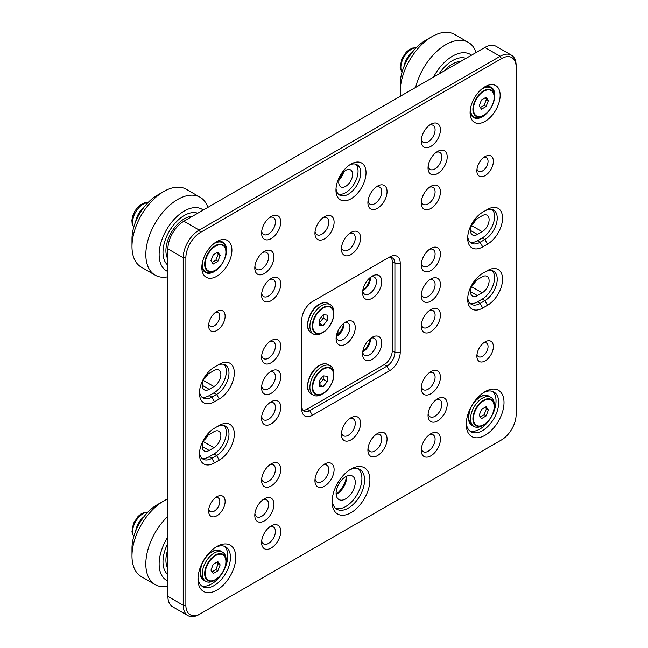 <?xml version="1.0" encoding="UTF-8"?>
<svg xmlns="http://www.w3.org/2000/svg" width="648" height="648" viewBox="0 0 648 648"><rect width="100%" height="100%" fill="white"/><g stroke="black" fill="none" stroke-linecap="round" stroke-linejoin="round"><path stroke-width="0.97" d="M280.746 221.997A13.551 7.825 -60 0 1 271.164 238.594A13.551 7.825 -60 0 1 261.581 233.061A13.551 7.825 -60 0 1 271.164 216.473A13.551 7.825 -60 0 1 280.746 221.997M261.687 231.336A9.785 5.646 120 0 0 263.606 234.471A9.785 5.646 120 0 0 271.148 231.846A9.785 5.646 120 0 0 275.416 221.997A9.785 5.646 120 0 0 273.391 217.517A9.785 5.646 120 0 0 269.722 217.428M273.958 256.956A13.551 7.825 -60 0 1 264.376 273.545A13.551 7.825 -60 0 1 254.794 268.013A13.551 7.825 -60 0 1 264.376 251.424A13.551 7.825 -60 0 1 273.958 256.956M254.907 266.288A9.785 5.646 120 0 0 256.819 269.422A9.785 5.646 120 0 0 264.36 266.798A9.785 5.646 120 0 0 268.637 256.956A9.785 5.646 120 0 0 266.611 252.477A9.785 5.646 120 0 0 262.934 252.38M280.746 284.075A13.551 7.825 -60 0 1 271.164 300.664A13.551 7.825 -60 0 1 261.581 295.132A13.551 7.825 -60 0 1 271.164 278.543A13.551 7.825 -60 0 1 280.746 284.075M261.687 293.406A9.785 5.646 120 0 0 263.606 296.541A9.785 5.646 120 0 0 271.148 293.917A9.785 5.646 120 0 0 275.416 284.075A9.785 5.646 120 0 0 273.391 279.596A9.785 5.646 120 0 0 269.722 279.499M334.101 222.232A13.551 7.825 -60 0 1 324.518 238.82A13.551 7.825 -60 0 1 314.936 233.296A13.551 7.825 -60 0 1 324.518 216.699A13.551 7.825 -60 0 1 334.101 222.232M315.05 231.571A9.785 5.646 120 0 0 316.961 234.698A9.785 5.646 120 0 0 324.502 232.081A9.785 5.646 120 0 0 328.779 222.232A9.785 5.646 120 0 0 326.754 217.752A9.785 5.646 120 0 0 323.077 217.655M360.58 237.978A13.551 7.825 -60 0 1 350.997 254.575A13.551 7.825 -60 0 1 341.415 249.043A13.551 7.825 -60 0 1 350.997 232.446A13.551 7.825 -60 0 1 360.58 237.978M341.528 247.317A9.785 5.646 120 0 0 343.44 250.452A9.785 5.646 120 0 0 350.981 247.828A9.785 5.646 120 0 0 355.258 237.978A9.785 5.646 120 0 0 353.225 233.499A9.785 5.646 120 0 0 349.556 233.401M440.413 191.889A13.551 7.825 -60 0 1 430.831 208.478A13.551 7.825 -60 0 1 421.249 202.946A13.551 7.825 -60 0 1 430.831 186.357A13.551 7.825 -60 0 1 440.413 191.889M421.362 201.228A9.785 5.646 120 0 0 423.282 204.355A9.785 5.646 120 0 0 430.823 201.731A9.785 5.646 120 0 0 435.091 191.889A9.785 5.646 120 0 0 433.067 187.41A9.785 5.646 120 0 0 429.389 187.312M440.413 253.959A13.551 7.825 -60 0 1 430.831 270.556A13.551 7.825 -60 0 1 421.249 265.024A13.551 7.825 -60 0 1 430.831 248.427A13.551 7.825 -60 0 1 440.413 253.959M421.362 263.299A9.785 5.646 120 0 0 423.282 266.425A9.785 5.646 120 0 0 430.823 263.809A9.785 5.646 120 0 0 435.091 253.959A9.785 5.646 120 0 0 433.067 249.48A9.785 5.646 120 0 0 429.389 249.383M440.413 284.537A13.551 7.825 -60 0 1 430.831 301.126A13.551 7.825 -60 0 1 421.249 295.593A13.551 7.825 -60 0 1 430.831 279.005A13.551 7.825 -60 0 1 440.413 284.537M421.362 293.868A9.785 5.646 120 0 0 423.282 297.003A9.785 5.646 120 0 0 430.823 294.378A9.785 5.646 120 0 0 435.091 284.537A9.785 5.646 120 0 0 433.067 280.058A9.785 5.646 120 0 0 429.389 279.96M381.737 281.694A13.551 7.825 -60 0 1 372.155 298.283A13.551 7.825 -60 0 1 362.572 292.75A13.551 7.825 -60 0 1 372.155 276.161A13.551 7.825 -60 0 1 381.737 281.694M362.686 291.025A9.785 5.646 120 0 0 364.597 294.16A9.785 5.646 120 0 0 372.138 291.535A9.785 5.646 120 0 0 376.415 281.694A9.785 5.646 120 0 0 374.382 277.214A9.785 5.646 120 0 0 370.713 277.117M355.258 327.556A13.551 7.825 -60 0 1 345.676 344.145A13.551 7.825 -60 0 1 336.093 338.612A13.551 7.825 -60 0 1 345.676 322.024A13.551 7.825 -60 0 1 355.258 327.556M336.207 336.887A9.785 5.646 120 0 0 338.118 340.022A9.785 5.646 120 0 0 345.659 337.397A9.785 5.646 120 0 0 349.936 327.556A9.785 5.646 120 0 0 347.903 323.077A9.785 5.646 120 0 0 344.234 322.979M381.737 342.841A13.551 7.825 -60 0 1 372.155 359.438A13.551 7.825 -60 0 1 362.572 353.905A13.551 7.825 -60 0 1 372.155 337.308A13.551 7.825 -60 0 1 381.737 342.841M362.686 352.18A9.785 5.646 120 0 0 364.597 355.307A9.785 5.646 120 0 0 372.138 352.69A9.785 5.646 120 0 0 376.415 342.841A9.785 5.646 120 0 0 374.382 338.361A9.785 5.646 120 0 0 370.713 338.264M280.746 376.715A13.551 7.825 -60 0 1 271.164 393.312A13.551 7.825 -60 0 1 261.581 387.779A13.551 7.825 -60 0 1 271.164 371.191A13.551 7.825 -60 0 1 280.746 376.715M261.687 386.054A9.785 5.646 120 0 0 263.606 389.189A9.785 5.646 120 0 0 271.148 386.564A9.785 5.646 120 0 0 275.416 376.715A9.785 5.646 120 0 0 273.391 372.236A9.785 5.646 120 0 0 269.722 372.146M280.746 346.145A13.551 7.825 -60 0 1 271.164 362.734A13.551 7.825 -60 0 1 261.581 357.202A13.551 7.825 -60 0 1 271.164 340.613A13.551 7.825 -60 0 1 280.746 346.145M261.687 355.485A9.785 5.646 120 0 0 263.606 358.611A9.785 5.646 120 0 0 271.148 355.995A9.785 5.646 120 0 0 275.416 346.145A9.785 5.646 120 0 0 273.391 341.666A9.785 5.646 120 0 0 269.722 341.569M447.201 156.929A13.551 7.825 -60 0 1 437.619 173.526A13.551 7.825 -60 0 1 428.036 167.994A13.551 7.825 -60 0 1 437.619 151.405A13.551 7.825 -60 0 1 447.201 156.929M428.15 166.269A9.785 5.646 120 0 0 430.061 169.403A9.785 5.646 120 0 0 437.603 166.779A9.785 5.646 120 0 0 441.879 156.929A9.785 5.646 120 0 0 439.846 152.45A9.785 5.646 120 0 0 436.177 152.361M440.413 129.819A13.551 7.825 -60 0 1 430.831 146.407A13.551 7.825 -60 0 1 421.249 140.875A13.551 7.825 -60 0 1 430.831 124.286A13.551 7.825 -60 0 1 440.413 129.819M421.362 139.15A9.785 5.646 120 0 0 423.282 142.285A9.785 5.646 120 0 0 430.823 139.66A9.785 5.646 120 0 0 435.091 129.819A9.785 5.646 120 0 0 433.067 125.339A9.785 5.646 120 0 0 429.389 125.242M334.101 469.598A13.551 7.825 -60 0 1 324.518 486.186A13.551 7.825 -60 0 1 314.936 480.662A13.551 7.825 -60 0 1 324.518 464.065A13.551 7.825 -60 0 1 334.101 469.598M315.05 478.937A9.785 5.646 120 0 0 316.961 482.063A9.785 5.646 120 0 0 324.502 479.447A9.785 5.646 120 0 0 328.779 469.598A9.785 5.646 120 0 0 326.754 465.118A9.785 5.646 120 0 0 323.077 465.021M360.58 423.274A13.551 7.825 -60 0 1 350.997 439.87A13.551 7.825 -60 0 1 341.415 434.338A13.551 7.825 -60 0 1 350.997 417.741A13.551 7.825 -60 0 1 360.58 423.274M341.528 432.613A9.785 5.646 120 0 0 343.44 435.74A9.785 5.646 120 0 0 350.981 433.123A9.785 5.646 120 0 0 355.258 423.274A9.785 5.646 120 0 0 353.225 418.794A9.785 5.646 120 0 0 349.556 418.697M362.767 351.564A13.551 7.825 120 0 0 370.227 338.645M370.381 338.523A9.785 5.646 -60 0 1 370.421 339.382A9.785 5.646 -60 0 1 363.504 351.37A9.785 5.646 -60 0 1 362.742 351.759M362.767 290.417A13.551 7.825 120 0 0 370.227 277.498M370.381 277.376A9.785 5.646 -60 0 1 370.421 278.235A9.785 5.646 -60 0 1 363.504 290.215A9.785 5.646 -60 0 1 362.742 290.612M336.288 336.28A13.551 7.825 120 0 0 343.748 323.36M343.902 323.239A9.785 5.646 -60 0 1 343.942 324.097A9.785 5.646 -60 0 1 337.025 336.077A9.785 5.646 -60 0 1 336.263 336.474M339.576 178.103A13.551 7.825 120 0 0 342.403 173.219M343.643 171.906A9.785 5.646 -60 0 1 339.066 179.836M336.126 494.246A17.31 9.995 120 0 0 346.478 476.312M346.567 476.272A13.551 7.825 -60 0 1 346.607 477.276A13.551 7.825 -60 0 1 337.025 493.873A13.551 7.825 -60 0 1 336.134 494.335M280.746 407.292A13.551 7.825 -60 0 1 271.164 423.889A13.551 7.825 -60 0 1 261.581 418.357A13.551 7.825 -60 0 1 271.164 401.76A13.551 7.825 -60 0 1 280.746 407.292M261.687 416.632A9.785 5.646 120 0 0 263.606 419.766A9.785 5.646 120 0 0 271.148 417.142A9.785 5.646 120 0 0 275.416 407.292A9.785 5.646 120 0 0 273.391 402.813A9.785 5.646 120 0 0 269.722 402.716M280.746 469.363A13.551 7.825 -60 0 1 271.164 485.96A13.551 7.825 -60 0 1 261.581 480.427A13.551 7.825 -60 0 1 271.164 463.838A13.551 7.825 -60 0 1 280.746 469.363M261.687 478.702A9.785 5.646 120 0 0 263.606 481.837A9.785 5.646 120 0 0 271.148 479.212A9.785 5.646 120 0 0 275.416 469.363A9.785 5.646 120 0 0 273.391 464.883A9.785 5.646 120 0 0 269.722 464.794M273.958 504.322A13.551 7.825 -60 0 1 264.376 520.911A13.551 7.825 -60 0 1 254.794 515.379A13.551 7.825 -60 0 1 264.376 498.79A13.551 7.825 -60 0 1 273.958 504.322M254.907 513.653A9.785 5.646 120 0 0 256.819 516.788A9.785 5.646 120 0 0 264.36 514.164A9.785 5.646 120 0 0 268.637 504.322A9.785 5.646 120 0 0 266.611 499.843A9.785 5.646 120 0 0 262.934 499.746M280.746 531.441A13.551 7.825 -60 0 1 271.164 548.03A13.551 7.825 -60 0 1 261.581 542.498A13.551 7.825 -60 0 1 271.164 525.909A13.551 7.825 -60 0 1 280.746 531.441M261.687 540.772A9.785 5.646 120 0 0 263.606 543.907A9.785 5.646 120 0 0 271.148 541.283A9.785 5.646 120 0 0 275.416 531.441A9.785 5.646 120 0 0 273.391 526.962A9.785 5.646 120 0 0 269.722 526.865M440.413 439.255A13.551 7.825 -60 0 1 430.831 455.844A13.551 7.825 -60 0 1 421.249 450.311A13.551 7.825 -60 0 1 430.831 433.723A13.551 7.825 -60 0 1 440.413 439.255M421.362 448.594A9.785 5.646 120 0 0 423.282 451.721A9.785 5.646 120 0 0 430.823 449.096A9.785 5.646 120 0 0 435.091 439.255A9.785 5.646 120 0 0 433.067 434.776A9.785 5.646 120 0 0 429.389 434.678M447.201 404.295A13.551 7.825 -60 0 1 437.619 420.892A13.551 7.825 -60 0 1 428.036 415.36A13.551 7.825 -60 0 1 437.619 398.771A13.551 7.825 -60 0 1 447.201 404.295M428.15 413.635A9.785 5.646 120 0 0 430.061 416.769A9.785 5.646 120 0 0 437.603 414.145A9.785 5.646 120 0 0 441.879 404.295A9.785 5.646 120 0 0 439.846 399.816A9.785 5.646 120 0 0 436.177 399.727M440.413 377.185A13.551 7.825 -60 0 1 430.831 393.773A13.551 7.825 -60 0 1 421.249 388.241A13.551 7.825 -60 0 1 430.831 371.652A13.551 7.825 -60 0 1 440.413 377.185M421.362 386.516A9.785 5.646 120 0 0 423.282 389.651A9.785 5.646 120 0 0 430.823 387.026A9.785 5.646 120 0 0 435.091 377.185A9.785 5.646 120 0 0 433.067 372.705A9.785 5.646 120 0 0 429.389 372.608M440.413 315.106A13.551 7.825 -60 0 1 430.831 331.703A13.551 7.825 -60 0 1 421.249 326.171A13.551 7.825 -60 0 1 430.831 309.574A13.551 7.825 -60 0 1 440.413 315.106M421.362 324.446A9.785 5.646 120 0 0 423.282 327.58A9.785 5.646 120 0 0 430.823 324.956A9.785 5.646 120 0 0 435.091 315.106A9.785 5.646 120 0 0 433.067 310.627A9.785 5.646 120 0 0 429.389 310.538M387.059 439.02A13.551 7.825 -60 0 1 377.476 455.617A13.551 7.825 -60 0 1 367.894 450.085A13.551 7.825 -60 0 1 377.476 433.488A13.551 7.825 -60 0 1 387.059 439.02M368.007 448.359A9.785 5.646 120 0 0 369.919 451.494A9.785 5.646 120 0 0 377.46 448.87A9.785 5.646 120 0 0 381.737 439.02A9.785 5.646 120 0 0 379.704 434.541A9.785 5.646 120 0 0 376.034 434.452M387.059 191.654A13.551 7.825 -60 0 1 377.476 208.251A13.551 7.825 -60 0 1 367.894 202.719A13.551 7.825 -60 0 1 377.476 186.122A13.551 7.825 -60 0 1 387.059 191.654M368.007 200.993A9.785 5.646 120 0 0 369.919 204.128A9.785 5.646 120 0 0 377.46 201.504A9.785 5.646 120 0 0 381.737 191.654A9.785 5.646 120 0 0 379.704 187.175A9.785 5.646 120 0 0 376.034 187.078M235.767 557.402A26.722 15.431 -60 0 1 216.878 590.125A26.722 15.431 -60 0 1 197.98 579.223A26.722 15.431 -60 0 1 216.878 546.491A26.722 15.431 -60 0 1 235.767 557.402M198.029 577.595A22.955 13.252 120 0 0 202.735 586.659A22.955 13.252 120 0 0 220.425 580.503A22.955 13.252 120 0 0 230.445 557.402A22.955 13.252 120 0 0 225.69 546.896A22.955 13.252 120 0 0 215.492 547.349M369.895 479.966A26.722 15.431 -60 0 1 350.997 512.698A26.722 15.431 -60 0 1 332.1 501.787A26.722 15.431 -60 0 1 350.997 469.063A26.722 15.431 -60 0 1 369.895 479.966M332.157 500.159A22.955 13.252 120 0 0 336.855 509.223A22.955 13.252 120 0 0 354.545 503.075A22.955 13.252 120 0 0 364.573 479.966A22.955 13.252 120 0 0 359.818 469.46A22.955 13.252 120 0 0 349.612 469.913M504.014 402.53A26.722 15.431 -60 0 1 485.117 435.262A26.722 15.431 -60 0 1 466.228 424.351A26.722 15.431 -60 0 1 485.117 391.627A26.722 15.431 -60 0 1 504.014 402.53M466.276 422.723A22.955 13.252 120 0 0 470.983 431.787A22.955 13.252 120 0 0 488.673 425.639A22.955 13.252 120 0 0 498.693 402.53A22.955 13.252 120 0 0 493.938 392.024A22.955 13.252 120 0 0 483.74 392.477M219.267 425.42L216.61 426.959A17.504 10.101 120 0 1 225.358 426.092A17.504 10.101 120 0 1 228.979 434.103A17.504 10.101 120 0 1 216.61 455.536L219.267 460.145L214.48 462.915A21.263 12.28 -60 0 1 199.446 454.232A21.263 12.28 -60 0 1 214.48 428.19L219.267 425.42A21.263 12.28 -60 0 1 234.309 434.103A21.263 12.28 -60 0 1 219.267 460.145M231.911 250.193A21.263 12.28 -60 0 1 216.878 276.234A21.263 12.28 -60 0 1 201.836 267.551A21.263 12.28 -60 0 1 216.878 241.51A21.263 12.28 -60 0 1 231.911 250.193M201.901 265.907A17.504 10.101 120 0 0 205.465 272.492A17.504 10.101 120 0 0 221.211 265.072M224.419 259.532A17.504 10.101 120 0 0 226.589 250.193A17.504 10.101 120 0 0 222.961 242.182A17.504 10.101 120 0 0 215.476 242.393M366.031 172.757A21.263 12.28 -60 0 1 350.997 198.798A21.263 12.28 -60 0 1 335.964 190.123A21.263 12.28 -60 0 1 350.997 164.074A21.263 12.28 -60 0 1 366.031 172.757M336.029 188.471A17.504 10.101 120 0 0 339.584 195.056A17.504 10.101 120 0 0 353.071 190.366A17.504 10.101 120 0 0 360.709 172.757A17.504 10.101 120 0 0 357.089 164.746A17.504 10.101 120 0 0 349.604 164.957M500.159 95.321A21.263 12.28 -60 0 1 485.117 121.362A21.263 12.28 -60 0 1 470.084 112.687A21.263 12.28 -60 0 1 485.117 86.638A21.263 12.28 -60 0 1 500.159 95.321M470.148 111.035A17.504 10.101 120 0 0 473.712 117.62A17.504 10.101 120 0 0 489.459 110.209M492.666 104.66A17.504 10.101 120 0 0 494.837 95.321A17.504 10.101 120 0 0 491.208 87.31A17.504 10.101 120 0 0 483.724 87.52M487.515 270.556L484.858 272.087A17.504 10.101 120 0 1 493.606 271.22A17.504 10.101 120 0 1 497.227 279.231A17.504 10.101 120 0 1 484.858 300.664L487.515 305.273L482.728 308.043A21.263 12.28 -60 0 1 467.686 299.36A21.263 12.28 -60 0 1 482.728 273.318L487.515 270.556A21.263 12.28 -60 0 1 502.548 279.231A21.263 12.28 -60 0 1 487.515 305.273M219.267 364.273L216.61 365.812A17.504 10.101 120 0 1 225.358 364.946A17.504 10.101 120 0 1 228.979 372.956A17.504 10.101 120 0 1 216.61 394.389L211.815 397.151L214.48 401.76A21.263 12.28 -60 0 1 199.446 393.085A21.263 12.28 -60 0 1 214.48 367.035L219.267 364.273A21.263 12.28 -60 0 1 234.309 372.956A21.263 12.28 -60 0 1 219.267 398.998L214.48 401.76M487.515 209.401L484.858 210.94A17.504 10.101 120 0 1 493.606 210.074A17.504 10.101 120 0 1 497.227 218.084A17.504 10.101 120 0 1 484.858 239.517L480.063 242.279L482.728 246.888A21.263 12.28 -60 0 1 467.686 238.213A21.263 12.28 -60 0 1 482.728 212.171L487.515 209.401A21.263 12.28 -60 0 1 502.548 218.084A21.263 12.28 -60 0 1 487.515 244.126L482.728 246.888M473.753 116.891A17.504 10.101 -60 0 1 472.481 116.681M492.172 270.629A17.504 10.101 -60 0 1 494.57 277.7A17.504 10.101 -60 0 1 482.193 299.133L477.406 301.895A17.504 10.101 -60 0 1 470.084 303.353M492.529 391.392A22.955 13.252 -60 0 1 496.028 400.999A22.955 13.252 -60 0 1 486.867 423.16A22.955 13.252 -60 0 1 469.727 430.888M492.172 209.482A17.504 10.101 -60 0 1 494.57 216.545A17.504 10.101 -60 0 1 482.193 237.978L477.406 240.748A17.504 10.101 -60 0 1 470.084 242.206M225.123 316.184A11.664 6.739 -60 0 1 216.878 330.472A11.664 6.739 -60 0 1 208.624 325.709A11.664 6.739 -60 0 1 216.878 311.421A11.664 6.739 -60 0 1 225.123 316.184M208.753 323.943A7.906 4.56 120 0 0 210.26 326.252A7.906 4.56 120 0 0 216.351 324.138A7.906 4.56 120 0 0 219.802 316.184A7.906 4.56 120 0 0 218.165 312.563A7.906 4.56 120 0 0 215.411 312.417M493.371 161.312A11.664 6.739 -60 0 1 485.117 175.6A11.664 6.739 -60 0 1 476.871 170.837A11.664 6.739 -60 0 1 485.117 156.549A11.664 6.739 -60 0 1 493.371 161.312M477.001 169.079A7.906 4.56 120 0 0 478.508 171.38A7.906 4.56 120 0 0 484.599 169.266A7.906 4.56 120 0 0 488.049 161.312A7.906 4.56 120 0 0 486.413 157.691A7.906 4.56 120 0 0 483.659 157.545M493.371 346.607A11.664 6.739 -60 0 1 485.117 360.896A11.664 6.739 -60 0 1 476.871 356.133A11.664 6.739 -60 0 1 485.117 341.844A11.664 6.739 -60 0 1 493.371 346.607M477.001 354.367A7.906 4.56 120 0 0 478.508 356.675A7.906 4.56 120 0 0 484.599 354.561A7.906 4.56 120 0 0 488.049 346.607A7.906 4.56 120 0 0 486.413 342.986A7.906 4.56 120 0 0 483.659 342.841M225.123 501.479A11.664 6.739 -60 0 1 216.878 515.768A11.664 6.739 -60 0 1 208.624 511.005A11.664 6.739 -60 0 1 216.878 496.716A11.664 6.739 -60 0 1 225.123 501.479M208.753 509.239A7.906 4.56 120 0 0 210.26 511.547A7.906 4.56 120 0 0 216.351 509.433A7.906 4.56 120 0 0 219.802 501.479A7.906 4.56 120 0 0 218.165 497.858A7.906 4.56 120 0 0 215.411 497.705M204.233 271.544A17.504 10.101 120 0 0 205.505 271.755M201.836 458.225A17.504 10.101 120 0 0 209.158 456.767L213.945 454.005A17.504 10.101 120 0 0 226.322 432.564A17.504 10.101 120 0 0 223.924 425.501M201.479 585.751A22.955 13.252 120 0 0 218.627 578.024A22.955 13.252 120 0 0 227.788 555.871A22.955 13.252 120 0 0 224.281 546.256M201.836 397.078A17.504 10.101 120 0 0 209.158 395.62L213.945 392.85A17.504 10.101 120 0 0 226.322 371.417A17.504 10.101 120 0 0 223.924 364.354M338.361 194.117A17.504 10.101 120 0 0 351.265 187.88A17.504 10.101 120 0 0 358.052 171.218A17.504 10.101 120 0 0 355.655 164.155M335.607 508.315A22.955 13.252 120 0 0 352.747 500.596A22.955 13.252 120 0 0 361.908 478.435A22.955 13.252 120 0 0 358.409 468.828M482.193 215.703A9.785 5.646 -60 0 1 487.085 215.217A9.785 5.646 -60 0 1 489.11 219.696A9.785 5.646 -60 0 1 482.193 231.684L477.406 234.446A9.785 5.646 -60 0 1 472.514 234.932A9.785 5.646 -60 0 1 471.007 227.092A9.785 5.646 -60 0 1 477.406 218.465L482.193 215.703M220.863 374.568A9.785 5.646 120 0 0 218.838 370.089A9.785 5.646 120 0 0 213.945 370.575L209.158 373.337A9.785 5.646 120 0 0 202.767 381.964A9.785 5.646 120 0 0 204.266 389.804A9.785 5.646 120 0 0 209.158 389.318L213.945 386.548A9.785 5.646 120 0 0 220.863 374.568M355.258 482.274A13.551 7.825 -60 0 1 349.345 495.906A13.551 7.825 -60 0 1 338.904 499.535A13.551 7.825 -60 0 1 336.093 493.339A13.551 7.825 -60 0 1 342.006 479.698A13.551 7.825 -60 0 1 352.447 476.069A13.551 7.825 -60 0 1 355.258 482.274M352.593 174.369A9.785 5.646 -60 0 1 348.324 184.218A9.785 5.646 -60 0 1 340.783 186.843A9.785 5.646 -60 0 1 338.758 182.363A9.785 5.646 -60 0 1 343.027 172.514A9.785 5.646 -60 0 1 350.568 169.889A9.785 5.646 -60 0 1 352.593 174.369M213.945 431.722A9.785 5.646 -60 0 1 218.838 431.236A9.785 5.646 -60 0 1 220.863 435.715A9.785 5.646 -60 0 1 213.945 447.703L209.158 450.465A9.785 5.646 -60 0 1 204.266 450.951A9.785 5.646 -60 0 1 202.767 443.111A9.785 5.646 -60 0 1 209.158 434.492L213.945 431.722M489.11 280.843A9.785 5.646 120 0 0 487.085 276.364A9.785 5.646 120 0 0 482.193 276.85L477.406 279.62A9.785 5.646 120 0 0 471.007 288.239A9.785 5.646 120 0 0 472.514 296.079A9.785 5.646 120 0 0 477.406 295.593L482.193 292.831A9.785 5.646 120 0 0 489.11 280.843M200.507 613.713L501.487 439.943A20.696 11.948 120 0 0 516.124 414.59L516.124 67.052A20.696 11.948 120 0 0 501.487 58.603L200.507 232.373A20.696 11.948 120 0 0 185.871 257.718L185.871 605.264A20.696 11.948 120 0 0 200.507 613.713L199.179 614.482A22.583 13.041 -60 0 1 187.888 615.6A22.583 13.041 -60 0 1 183.214 605.264L183.214 257.718A22.583 13.041 -60 0 1 199.179 230.064L500.159 56.295A22.583 13.041 -60 0 1 511.45 55.177A22.583 13.041 -60 0 1 516.124 65.513L516.124 67.052M400.229 263.177L400.229 352.293A15.058 8.691 -60 0 1 389.586 370.729L312.409 415.287A15.058 8.691 -60 0 1 301.766 409.139L301.766 320.023A15.058 8.691 -60 0 1 312.409 301.587L389.586 257.029A15.058 8.691 -60 0 1 400.229 263.177L394.907 263.177A11.291 6.521 120 0 0 392.567 258.009A11.291 6.521 120 0 0 386.921 258.568L389.586 257.029L386.921 258.568M476.134 280.487A9.785 5.646 -60 0 1 472.157 285.428M203.909 440.3A9.785 5.646 120 0 0 207.886 435.359M476.134 219.34A9.785 5.646 -60 0 1 472.157 224.281M203.909 379.153A9.785 5.646 120 0 0 207.886 374.212M187.888 615.6L172.587 606.763A22.583 13.041 -60 0 1 167.905 596.427L167.905 248.889A22.583 13.041 -60 0 1 183.878 221.227L484.858 47.466A22.583 13.041 -60 0 1 496.141 46.348L511.45 55.177M302.932 410.192A11.291 6.521 120 0 0 307.087 409.139L384.264 364.581A11.291 6.521 120 0 0 392.243 350.754L392.243 261.638A11.291 6.521 120 0 0 391.076 257.515M500.183 440.697A22.583 13.041 -60 0 1 500.159 440.713L501.487 439.943M301.766 406.061A11.291 6.521 120 0 0 304.106 411.237A11.291 6.521 120 0 0 309.752 410.678L386.921 366.12A11.291 6.521 120 0 0 394.907 352.293L394.907 263.177L392.243 261.638M199.511 391.433A17.504 10.101 120 0 0 203.067 398.018A17.504 10.101 120 0 0 211.815 397.151L209.158 395.62M199.511 452.579A17.504 10.101 120 0 0 203.067 459.173A17.504 10.101 120 0 0 211.815 458.306L216.61 455.536L213.945 454.005M222.353 242.587A17.504 10.101 120 0 0 221.527 241.591M467.751 236.561A17.504 10.101 120 0 0 471.315 243.146A17.504 10.101 120 0 0 480.063 242.279L477.406 240.748M467.751 297.716A17.504 10.101 120 0 0 471.315 304.301A17.504 10.101 120 0 0 480.063 303.434L484.858 300.664L482.193 299.133M489.775 86.719A17.504 10.101 -60 0 1 490.593 87.715M482.468 398.147A16.84 9.72 -60 0 1 490.876 397.321A16.84 9.72 -60 0 1 494.367 405.032L494.367 406.385A15.179 8.764 -60 0 1 483.635 424.975A15.179 8.764 -60 0 1 483.627 424.983A15.179 8.764 -60 0 1 472.902 418.77A15.179 8.764 -60 0 1 483.643 400.181A15.179 8.764 -60 0 1 494.367 406.385C493.744 414.291 490.172 420.487 483.635 424.975L482.46 425.655A16.84 9.72 -60 0 1 482.46 425.655A16.84 9.72 -60 0 1 482.452 425.663A16.84 9.72 -60 0 1 474.036 426.489A16.84 9.72 -60 0 1 471.46 412.987A16.84 9.72 -60 0 1 482.468 398.147M486.089 415.959L481.48 418.616L479.18 415.328L481.488 409.39L486.097 406.733L488.398 410.014L486.089 415.959L484.096 414.801L486.405 408.864L485.255 407.219M480.33 416.972L484.096 414.801M488.398 410.014L486.405 408.864M481.124 89.57A16.84 9.72 -60 0 1 482.452 88.719A16.84 9.72 -60 0 1 490.876 87.885A16.84 9.72 -60 0 1 494.367 95.588L494.367 96.949A15.179 8.764 -60 0 1 483.643 115.538A15.179 8.764 -60 0 1 483.635 115.538A15.179 8.764 -60 0 1 472.902 109.35A15.179 8.764 -60 0 1 483.627 90.752A15.179 8.764 -60 0 1 494.367 96.949C493.744 104.846 490.172 111.043 483.643 115.538L482.46 116.219A16.84 9.72 -60 0 1 474.036 117.053A16.84 9.72 -60 0 1 470.626 107.754M486.097 106.507L481.488 109.172L479.18 105.899L481.48 99.962L486.089 97.297L488.398 100.57L486.097 106.507L484.105 105.357L486.405 99.419L485.247 97.783M480.33 107.536L484.105 105.357M488.398 100.57L486.405 99.419M471.501 55.169A35.567 20.534 120 0 0 433.544 77.088M415.627 87.431A44.971 25.969 -60 0 1 468.358 42.395A44.971 25.969 -60 0 1 472.967 46.478A44.971 25.969 -60 0 1 476.11 52.512M400.229 91.708L400.229 84.029A35.567 20.534 -60 0 1 425.38 40.476L432.03 36.628A44.971 25.969 120 0 0 400.229 91.708A44.971 25.969 120 0 0 400.48 96.179M468.358 42.395L454.515 34.401A44.971 25.969 120 0 0 432.03 36.628M465.977 58.361A30.108 17.383 120 0 0 439.069 73.896A30.108 17.383 -60 0 1 444.763 66.768A30.108 17.383 -60 0 1 465.977 58.361M444.463 70.786A25.969 14.993 -60 0 1 445.832 69.304A25.969 14.993 -60 0 1 460.582 61.479M214.221 580.519A16.84 9.72 -60 0 1 214.213 580.527A16.84 9.72 -60 0 1 205.789 581.361A16.84 9.72 -60 0 1 203.213 567.875A16.84 9.72 -60 0 1 214.204 553.028A16.84 9.72 -60 0 1 222.637 552.193A16.84 9.72 -60 0 1 226.12 559.896L226.12 561.257A15.179 8.764 -60 0 1 215.395 579.847A15.179 8.764 -60 0 1 215.387 579.847A15.179 8.764 -60 0 1 204.655 573.658A15.179 8.764 -60 0 1 215.379 555.061A15.179 8.764 -60 0 1 226.12 561.257C225.504 569.155 221.924 575.351 215.395 579.847L214.213 580.527M213.233 564.27L217.841 561.605L220.15 564.878L217.85 570.815L213.241 573.48L210.932 570.208L213.233 564.27M220.15 564.878L218.157 563.728L217.007 562.091M217.85 570.815L215.857 569.665L218.157 563.728M212.09 571.844L215.857 569.665M167.905 536.892A35.567 20.534 120 0 0 162.851 577.06A35.567 20.534 120 0 0 167.905 580.989M167.905 586.221A44.971 25.969 -60 0 1 155.139 584.601A44.971 25.969 -60 0 1 150.53 580.519A44.971 25.969 -60 0 1 167.905 516.294M167.905 498.871A44.971 25.969 120 0 0 163.782 500.936A44.971 25.969 120 0 0 131.981 556.025A44.971 25.969 120 0 0 136.688 572.524A44.971 25.969 120 0 0 141.296 576.607L155.139 584.601M167.905 543.218A30.108 17.383 120 0 0 166.139 572.832A30.108 17.383 120 0 0 167.905 574.663A30.108 17.383 -60 0 1 167.905 543.218M131.981 556.025L131.981 548.338A35.567 20.534 -60 0 1 157.132 504.784L163.782 500.936M167.905 568.555A25.969 14.993 -60 0 1 167.905 549.326M214.221 271.083A16.84 9.72 -60 0 1 214.213 271.091A16.84 9.72 -60 0 1 205.789 271.925A16.84 9.72 -60 0 1 202.379 262.626M212.876 244.442A16.84 9.72 -60 0 1 214.221 243.583A16.84 9.72 -60 0 1 222.637 242.749A16.84 9.72 -60 0 1 226.12 250.46L226.12 251.821A15.179 8.764 -60 0 1 215.387 270.41A15.179 8.764 -60 0 1 204.655 264.206A15.179 8.764 -60 0 1 215.395 245.616A15.179 8.764 -60 0 1 226.12 251.821C225.496 259.718 221.924 265.923 215.387 270.41A15.179 8.764 -60 0 1 215.379 270.419L214.213 271.091A16.84 9.72 -60 0 1 214.204 271.091M213.241 254.826L217.85 252.169L220.15 255.45L217.841 261.387L213.233 264.044L210.932 260.763L213.241 254.826M220.15 255.45L218.157 254.299L217.007 252.655M217.841 261.387L215.849 260.237L218.157 254.299M212.082 262.408L215.849 260.237M203.253 210.041A35.567 20.534 120 0 0 162.851 237.225A35.567 20.534 120 0 0 167.905 271.553M167.905 276.785A44.971 25.969 -60 0 1 155.139 275.157A44.971 25.969 -60 0 1 150.53 232.632A44.971 25.969 -60 0 1 200.111 197.259A44.971 25.969 -60 0 1 207.862 207.384M131.981 246.58L131.981 238.901A35.567 20.534 -60 0 1 135.707 221.551A35.567 20.534 -60 0 1 157.132 195.34L163.782 191.5A44.971 25.969 120 0 0 136.688 224.645A44.971 25.969 120 0 0 131.981 246.58A44.971 25.969 120 0 0 141.296 267.17L155.139 275.157M200.111 197.259L186.268 189.273A44.971 25.969 120 0 0 163.782 191.5M166.139 237.654A30.108 17.383 120 0 0 167.905 265.226A30.108 17.383 -60 0 1 169.144 231.49A30.108 17.383 -60 0 1 197.729 213.233A30.108 17.383 120 0 0 166.139 237.654M167.905 259.119A25.969 14.993 -60 0 1 171.185 232.737A25.969 14.993 -60 0 1 192.334 216.351M140.916 211.548L141.458 210.713M321.854 333.161A16.937 9.777 -60 0 1 313.389 334.004A16.937 9.777 -60 0 1 310.797 320.428A16.937 9.777 -60 0 1 321.854 305.508A16.937 9.777 -60 0 1 330.326 304.665A16.937 9.777 -60 0 1 333.833 312.417L333.833 313.778A15.277 8.821 -60 0 1 323.036 332.481L321.854 333.161A16.937 9.777 -60 0 1 321.854 333.161L323.036 332.481A15.277 8.821 -60 0 1 312.231 326.244A15.277 8.821 -60 0 1 323.036 307.541A15.277 8.821 -60 0 1 333.833 313.778C333.21 321.732 329.605 327.961 323.036 332.481L323.036 332.481M319.156 325.118L323.19 325.482L327.224 320.46L327.224 315.082L323.19 314.726L319.156 319.739L319.156 325.118M319.156 323.174L323.19 325.482M319.197 323.174L323.231 318.16L323.231 314.726M323.231 318.16L327.224 320.46M337.956 330.982L337.956 334.733M321.854 394.308A16.937 9.777 -60 0 1 313.389 395.15A16.937 9.777 -60 0 1 310.797 381.583A16.937 9.777 -60 0 1 321.854 366.655A16.937 9.777 -60 0 1 330.326 365.82A16.937 9.777 -60 0 1 333.833 373.572L333.833 374.925A15.277 8.821 -60 0 1 323.036 393.636L321.854 394.308A16.937 9.777 -60 0 1 321.854 394.308L323.036 393.636A15.277 8.821 -60 0 1 312.231 387.399A15.277 8.821 -60 0 1 323.036 368.688A15.277 8.821 -60 0 1 333.833 374.925C333.21 382.879 329.605 389.116 323.036 393.636L323.036 393.636M319.156 386.273L323.19 386.629L327.224 381.615L327.224 376.237L323.19 375.872L319.156 380.894L319.156 386.273M319.156 384.321L323.19 386.629M319.197 384.321L323.231 379.307L323.231 375.881M323.231 379.307L327.224 381.615M470.48 291.6L477.406 295.593M471.566 286.691L482.193 292.831M203.318 441.563L213.945 447.703M202.241 446.472L209.158 450.465M167.905 596.427L183.214 605.264L185.871 605.264M185.871 257.718L183.214 257.718L167.905 248.889M183.878 221.227L199.179 230.064L200.507 232.373M501.487 58.603L500.159 56.295L484.858 47.466M203.318 380.416L213.945 386.548M202.241 385.325L209.158 389.318M470.48 230.453L477.406 234.446M471.566 225.544L482.193 231.684M392.243 350.754L394.907 352.293L400.229 352.293M307.087 409.139L309.752 410.678L312.409 415.287M389.586 370.729L386.921 366.12L384.264 364.581M213.945 392.85L216.61 394.389L219.267 398.998M209.158 456.767L211.815 458.306L214.48 462.915M482.193 237.978L484.858 239.517L487.515 244.126M477.406 301.895L480.063 303.434L482.728 308.043M474.247 401.873L479.966 396.884C483.327 394.997 486.259 394.737 488.754 396.09A16.84 9.72 120 0 0 480.338 396.916A16.84 9.72 120 0 0 469.33 411.764A16.84 9.72 120 0 0 471.906 425.258L474.036 426.489M483.781 424.634A14.645 8.456 120 0 0 494.149 406.701A14.645 8.456 120 0 0 483.797 400.707A14.645 8.456 120 0 0 473.429 418.64A14.645 8.456 120 0 0 483.781 424.634M488.754 86.654A16.84 9.72 120 0 0 488.487 86.508L490.876 87.885M483.797 115.19A14.645 8.456 120 0 0 494.149 97.249A14.645 8.456 120 0 0 483.781 91.279A14.645 8.456 120 0 0 473.429 109.22A14.645 8.456 120 0 0 483.797 115.19M471.906 115.822L471.655 115.668A16.84 9.72 120 0 0 471.906 115.822L474.036 117.053M403.963 66.655A14.726 8.505 -60 0 1 405.429 61.584A14.726 8.505 -60 0 1 412.201 52.391M402.027 72.22A14.726 8.505 -60 0 1 402.538 59.916A14.726 8.505 -60 0 1 416.04 47.936M222.637 552.193L220.506 550.962A16.84 9.72 120 0 0 212.074 551.804A16.84 9.72 120 0 0 201.083 566.644A16.84 9.72 120 0 0 203.666 580.13L200.094 574.136L201.423 564.683M215.533 555.587A14.645 8.456 120 0 0 205.189 573.537A14.645 8.456 120 0 0 215.549 579.498A14.645 8.456 120 0 0 225.901 561.557A14.645 8.456 120 0 0 215.533 555.587M135.716 530.963A14.726 8.505 -60 0 1 137.182 525.901A14.726 8.505 -60 0 1 143.953 516.699M133.78 536.528A14.726 8.505 -60 0 1 134.29 524.224A14.726 8.505 -60 0 1 147.801 512.244M215.549 246.143A14.645 8.456 120 0 0 205.189 264.076A14.645 8.456 120 0 0 215.533 270.07A14.645 8.456 120 0 0 225.901 252.137A14.645 8.456 120 0 0 215.549 246.143M220.506 241.526A16.84 9.72 120 0 0 220.239 241.38L222.637 242.749M135.716 221.527A14.726 8.505 -60 0 1 140.292 211.07A14.726 8.505 -60 0 1 143.953 207.263M133.78 227.084A14.726 8.505 -60 0 1 135.683 211.993A14.726 8.505 -60 0 1 147.801 202.808M319.731 304.276A16.937 9.777 120 0 0 308.667 319.197A16.937 9.777 120 0 0 311.259 332.772C303.369 329.135 309.056 309.59 319.351 304.236C322.745 302.341 325.685 302.073 328.196 303.434A16.937 9.777 120 0 0 319.731 304.276M323.19 308.067A14.742 8.513 120 0 0 312.765 326.122A14.742 8.513 120 0 0 323.19 332.141A14.742 8.513 120 0 0 333.615 314.086A14.742 8.513 120 0 0 323.19 308.067M319.731 365.423A16.937 9.777 120 0 0 308.667 380.352A16.937 9.777 120 0 0 311.259 393.919C303.369 390.282 309.056 370.745 319.351 365.391C322.745 363.488 325.685 363.22 328.196 364.589A16.937 9.777 120 0 0 319.731 365.423M323.19 369.214A14.742 8.513 120 0 0 312.765 387.269A14.742 8.513 120 0 0 323.19 393.287A14.742 8.513 120 0 0 333.615 375.233A14.742 8.513 120 0 0 323.19 369.214M490.876 397.321L488.754 396.09M469.67 409.811L468.342 419.272L471.906 425.258M401.963 72.422L400.156 67.538L401.671 59.146L406.207 52.213L409.269 49.645L412.736 48.033L416.194 47.782M205.999 556.745L211.702 551.764C215.071 549.869 218.011 549.601 220.506 550.962M205.789 581.361L203.666 580.13M147.947 512.09L144.512 512.341L140.94 514.01L138.024 516.456L133.423 523.454L131.909 531.846L133.723 536.73M205.789 271.925L203.666 270.694M147.947 202.646L144.512 202.905L140.94 204.566L136.914 208.251L134.735 211.386L132.581 216.383L131.876 220.32L132.152 223.916L133.723 227.294M313.389 334.004L311.259 332.772M330.326 304.665L328.196 303.434M313.389 395.15L311.259 393.919M330.326 365.82L328.196 364.589"/></g></svg>
